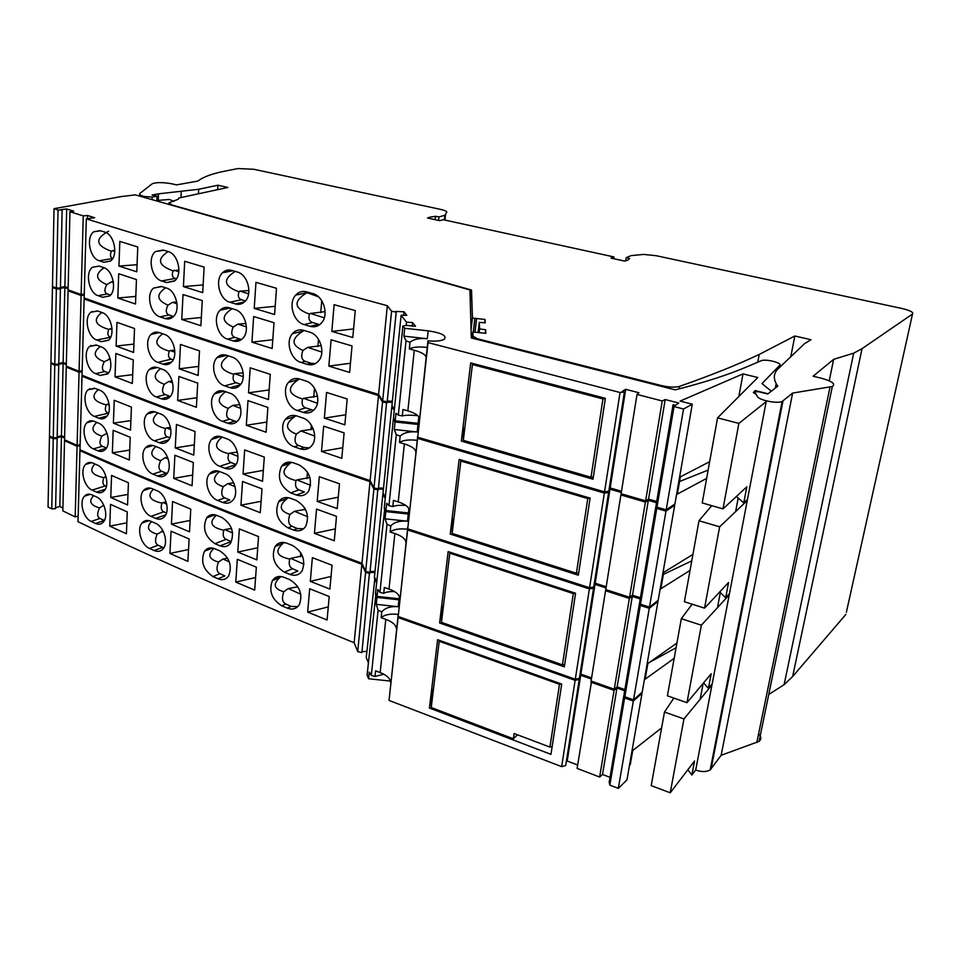 <?xml version="1.0" encoding="UTF-8"?>
<svg xmlns="http://www.w3.org/2000/svg" width="961" height="961" viewBox="0 0 961 961"><rect width="100%" height="100%" fill="white"/><g stroke="black" fill="none" stroke-linecap="round" stroke-linejoin="round"><path stroke-width="1.44" d="M575.327 593.177L573.309 593.598L449.784 553.164L449.796 552.119M441.916 603.712L441.471 622.38L449.784 553.164M441.471 622.38L562.449 664.868L564.72 664.327M573.309 593.598L562.449 664.868M590.102 498.194L587.772 498.579L460.836 461.016L460.836 459.911M452.319 516.67L452.15 533.415L460.836 461.016M452.15 533.415L576.396 573.261L578.714 572.804M587.772 498.579L576.396 573.261M605.322 398.635L602.943 398.923L472.416 364.555L472.38 363.378M463.19 425.735L463.322 440.354L472.416 364.555M463.322 440.354L591.015 477.257L593.369 476.884M602.943 398.923L591.015 477.257M561.176 683.884L559.494 684.292L439.201 641.263L439.225 640.302M431.945 687.103L431.249 707.524L439.201 641.263M431.249 707.524L513.39 738.781L514.135 733.531L549.932 747.093L552.167 746.481M559.494 684.292L549.932 747.093M517.486 734.805L513.39 738.781M375.919 593.874L367.102 675.042L368.58 678.742L390.43 681.085M374.91 577.933L366.237 657.504L368.363 662.706M362.021 651.582L366.862 651.462M357.696 651.57L354.153 642.729L361.877 564.311L365.576 572.432L357.696 651.57L361.913 652.567L369.48 572.504L374.91 572.444M354.153 642.729C246.436 599.051 154.385 558.701 77.997 521.667L79.955 450.661L80.604 450.036M65.696 440.306L64.519 440.691L62.849 510.904L75.186 516.898L78.153 516.105M55.618 507.78L59.834 506.459L62.921 507.961M50.561 436.606L49.455 437.015L53.227 438.721L51.762 508.886L55.594 508.657L57.131 438.564L56.014 438.06L61.444 436.618L64.579 438.012M51.762 508.886L48.05 507.048L49.455 437.015M629.527 765.124L630.296 764.512L632.722 750.553L661.624 727.873M618.319 788.368L633.335 700.989L642.02 693.289L626.968 779.9L618.319 788.368L609.839 785.125L609.19 782.254L623.905 695.247L624.626 697.902L609.839 785.125M591.592 681.229L577.093 768.416L599.64 777.029L602.523 774.482L610.019 777.329M566.245 762.061L567.206 761.016L577.633 764.992M561.656 766.638L389.049 700.425L398.07 617.551L575.122 680.34L561.656 766.638L565.693 765.605L579.231 679.439L577.369 678.778M389.049 700.425L398.202 614.932M375.415 594.042L376.964 597.442L399.728 599.892M398.07 617.551L398.094 614.932M575.122 680.34L579.231 679.439M579.735 676.184L580.708 675.235L591.411 679.007M590.907 682.154L614.067 690.334L616.974 688.016L624.674 690.731M633.335 700.989L624.626 697.902M642.02 693.289L641.263 693.025M644.375 679.727L674.178 658.333M673.853 698.094L664.483 712.041L651.21 785.617L670.225 792.813L683.956 718.936L664.483 712.041M687.86 769.761L691.884 775.01L695.716 769.941L711.993 684.893L683.956 718.936M676.088 647.75L649.192 662.549M53.227 438.721L57.131 438.564M64.519 440.691L77.072 446.276L80.087 445.592M361.877 564.311C251.71 523.12 157.736 485.245 79.955 450.661M365.576 572.432L369.889 573.393M374.346 577.969L376.568 582.75M567.206 761.016L580.708 675.235M602.523 774.482L616.974 688.016M599.64 777.029L614.067 690.334M75.186 516.898L77.072 446.276M61.444 436.618L59.834 506.459M86.514 495.552L86.538 494.651M87.451 463.899L87.475 463.01M169.929 553.44L171.058 531.181L189.125 538.965L187.888 561.38L169.929 553.44L188.548 549.548M109.77 526.111L110.539 504.381L127.272 511.913L126.408 533.799L109.77 526.111L126.84 522.856M99.98 518.447L104.329 520.454L95.499 523.481C98.623 524.862 101.253 524.37 103.38 522.015C108.809 516.309 104.22 499.972 96.34 496.861L92.004 494.879C89.001 493.594 86.49 494.038 84.448 496.224C78.946 501.762 83.307 518.183 91.187 521.451L99.98 518.447C97.085 516.91 96.929 513.39 99.524 507.925L103.752 505.15M95.499 523.481L91.187 521.451M158.109 545.211L162.733 547.338L154.192 550.557C157.904 552.095 160.943 551.422 163.322 548.539C168.668 542.28 163.718 526.448 155.466 523.289L150.733 521.222C147.189 519.793 144.27 520.406 141.976 523.072C136.522 529.175 141.231 545.127 149.496 548.443L158.109 545.211C155.021 543.578 154.721 539.89 157.184 534.16C147.97 531.481 146.084 527.289 151.538 521.571M154.192 550.557L149.496 548.443M310.319 581.369L312.361 557.668L332.062 565.236L329.887 589.069L310.319 581.369L331.04 576.444M237.787 552.058L256.863 559.891L258.545 536.598L239.349 528.922L237.787 552.058L257.74 547.77M292.384 545.392C302.655 551.674 305.91 560.143 302.15 570.786C299.243 575.05 295.207 576.276 290.042 574.45L284.456 572.203C274.185 565.681 271.062 557.14 275.098 546.569C277.921 542.629 281.813 541.511 286.75 543.205L292.384 545.392M221.895 517.474C231.865 524.105 234.772 532.646 230.616 543.097C227.949 546.569 224.454 547.494 220.105 545.848L214.964 543.698C205.005 536.851 202.23 528.25 206.615 517.895C209.186 514.7 212.549 513.859 216.706 515.372L221.895 517.474M171.418 524.117L172.56 501.522L190.771 509.102L189.521 531.853L171.418 524.117L190.146 520.442M110.779 497.474L111.56 475.431L128.426 482.758L127.549 504.957L110.779 497.474L127.969 494.41M105.242 489.269L96.496 492.092C99.56 493.389 102.166 492.897 104.293 490.603C109.974 484.861 105.398 468.079 97.349 465.052L92.977 463.118C90.046 461.917 87.559 462.361 85.517 464.475C79.763 470.061 84.112 486.927 92.148 490.11L105.242 485.918L106.371 486.422M96.496 492.092L92.148 490.11M156.979 490.699C165.412 493.774 170.361 510.039 164.763 516.369C162.361 519.192 159.334 519.865 155.694 518.411L150.961 516.345C142.516 513.114 137.807 496.717 143.525 490.554C145.832 487.948 148.727 487.335 152.21 488.693L156.979 490.699M307.676 612.109L309.682 588.769L329.215 596.529L327.076 619.989L307.676 612.109L328.266 606.908M235.769 582.09L237.307 559.302L256.347 567.17L254.689 590.114L235.769 582.09L255.59 577.549M297.79 606.619L291.039 606.415L287.315 608.133C292.528 610.043 296.565 608.842 299.424 604.541C302.955 594.138 299.7 585.814 289.621 579.567L284.048 577.321C279.05 575.531 275.158 576.636 272.383 580.624C268.587 590.955 271.723 599.352 281.789 605.826L285.789 604.001C282.27 602.151 281.585 598.066 283.759 591.748C273.801 588.877 272.588 584.048 280.144 577.249L281.056 576.528M287.315 608.133L281.789 605.826M219.925 573.681L224.838 575.939L218.039 578.774L212.934 576.564L219.925 573.681C216.633 571.939 216.153 568.059 218.483 562.053C208.813 559.242 207.288 554.701 213.919 548.419M218.039 578.774C222.435 580.492 225.943 579.579 228.574 576.059C232.502 565.837 229.571 557.44 219.793 550.857L214.651 548.695C210.447 547.097 207.059 547.926 204.525 551.194C200.381 561.308 203.179 569.765 212.934 576.564M229.367 561.921L222.916 559.002L227.637 558.209M222.916 559.002L218.483 562.053M93.637 495.624C88.388 501.125 90.346 505.222 99.524 507.925M163.058 531.001L157.184 534.16M163.622 532.178L161.556 531.241M303.988 564.203L290.69 558.389L302.403 555.878M284.168 542.509L283.159 543.277C274.414 551.049 276.6 556.323 289.705 559.074L290.69 558.389M300.805 552.767L300.481 556.695M289.705 559.074C288.54 564.011 289.489 567.23 292.54 568.708L297.826 571.05L290.042 574.45M232.622 532.995L224.79 529.559L231.541 528.502M216.333 515.228C208.549 522.484 211.048 527.481 223.829 530.22L224.79 529.559M223.829 530.22C222.508 534.917 223.276 537.968 226.135 539.349L231.084 541.548L220.105 545.848M105.242 485.918C102.719 484.692 102.25 481.929 103.824 477.665C91.655 474.95 88.7 470.397 94.971 464.007M106.311 477.737L104.761 477.052L103.824 477.665M106.106 476.884L104.761 477.052M166.721 504.153L162.938 502.507L166.157 502.038M153.376 489.173C146.865 495.828 149.736 500.477 161.989 503.132L162.938 502.507M161.989 503.132C160.523 507.612 161.136 510.507 163.814 511.817L166.493 512.994M285.789 604.001L291.039 606.415M300.805 594.246L288.252 588.564L297.85 586.787M288.252 588.564L283.759 591.748M691.884 775.01L694.551 761.016L670.225 792.813M437.603 639.714L429.435 708.041L550.965 754.349L561.704 684.076L437.603 639.714M381.781 611.881L378.093 610.247L376.256 604.349L398.178 606.703C390.61 606.139 385.145 607.857 381.781 611.881L381.169 617.707C384.616 614.656 390.286 613.538 398.202 614.367M381.169 617.707L385.793 619.352C392.665 621.947 396.232 625.191 396.497 629.071M378.093 610.247L371.33 675.427L375.018 676.496L375.607 670.85L380.16 672.556C386.923 675.247 390.43 678.646 390.659 682.754M376.964 597.442L376.256 604.349M375.018 676.496L383.787 674.19M371.33 675.427L369.264 672.099L368.58 678.742M384.784 508.357L375.523 593.009L377.072 596.409L399.824 598.859M383.559 494.062L382.898 494.074L374.454 576.948L376.676 581.729M370.081 571.483L375.018 571.435M365.673 571.423L361.973 563.302L370.009 481.653L373.889 488.993L365.673 571.423L369.997 572.384L377.865 489.113L383.403 489.125M361.973 563.302C251.782 522.159 157.784 484.308 79.979 449.748L81.997 376.183L82.778 375.547M67.654 366.706L66.261 367.09L64.543 439.802L77.096 445.375L80.111 444.703M57.167 436.871L61.456 435.729L64.603 437.123M52.23 363.198L50.921 363.594L54.777 365.168L53.251 437.832L57.155 437.675L58.741 365.084L57.6 364.627L63.126 363.414L66.321 364.7M53.251 437.832L49.467 436.114L50.921 363.594M644.567 678.634L645.336 678.082L647.882 663.474L676.928 643.053M633.527 699.872L649.276 608.313L657.973 601.478L642.212 692.184L633.527 699.872L624.818 696.785L624.097 694.142L639.521 603.003L640.314 605.406L624.818 696.785M606.343 589.778L605.55 590.739L591.087 681.049L614.259 689.229L617.154 686.911L624.854 689.626M579.915 675.09L580.876 674.142L591.592 677.913M575.291 679.235L398.19 616.494L407.62 529.955L589.393 588.901L575.291 679.235L579.399 678.334L593.574 588.132L591.495 587.387M398.19 616.494L407.728 527.613M384.184 508.513L385.817 511.6L409.074 514.111M407.62 529.955L407.608 527.601M589.393 588.901L593.574 588.132M594.03 585.213L595.003 584.372L606.007 587.916M605.55 590.739L629.371 598.439L632.29 596.385L640.206 598.943M640.17 603.22L639.521 603.003M649.276 608.313L640.314 605.406M657.973 601.478L657.072 601.178M660.099 589.261L690.046 570.39M692.124 604.181L681.325 618.704L667.402 695.836L686.971 702.683L701.374 625.203L681.325 618.704M703.584 682.863L708.389 688.424L712.197 683.812L729.231 594.835L701.374 625.203M691.764 560.888L663.378 574.402M54.777 365.168L58.741 365.084M66.261 367.09L79.054 372.243L82.129 371.679M370.009 481.653C257.26 443.237 161.256 408.077 81.997 376.183M373.889 488.993L378.298 489.918M382.898 494.074L385.229 498.399M580.876 674.142L595.003 584.372M617.154 686.911L632.29 596.385M614.259 689.229L629.371 598.439M77.096 445.375L79.054 372.243M63.126 363.414L61.456 435.729M88.676 422.227L88.7 421.386M89.637 389.385L89.661 388.592M173.725 478.362L174.89 455.25L193.341 462.517L192.056 485.785L173.725 478.362L192.656 475.058M112.353 452.835L113.158 430.3L130.228 437.303L129.327 459.995L112.353 452.835L129.723 450.084M106.275 448.294L97.806 450.793C100.797 451.994 103.356 451.502 105.494 449.304C111.5 443.514 106.959 426.107 98.683 423.2L94.262 421.35C91.415 420.233 88.977 420.69 86.934 422.696C80.832 428.318 85.157 445.808 93.421 448.883L102.346 446.276C99.403 444.823 99.235 441.435 101.866 436.102L106.983 433.243M97.806 450.793L93.421 448.883M161.628 471.274L166.337 473.256L157.664 476.079C161.232 477.437 164.223 476.752 166.637 474.025C172.584 467.623 167.646 450.745 158.985 447.79L154.156 445.856C150.757 444.607 147.898 445.231 145.579 447.73C139.501 453.952 144.198 470.974 152.871 474.097L161.628 471.274C158.481 469.737 158.157 466.169 160.655 460.595C150.805 457.304 149.195 452.619 155.838 446.529M157.664 476.079L152.871 474.097M317.202 501.378L319.328 476.728L339.473 483.791L337.215 508.597L317.202 501.378L338.26 497.197M243.049 473.989L262.545 481.293L264.299 457.076L244.671 449.928L243.049 473.989L263.338 470.361M298.895 464.8C309.658 471.19 312.878 480.007 308.541 491.251C305.526 495.395 301.502 496.657 296.456 495.023L290.751 492.933C279.963 486.266 276.9 477.365 281.561 466.205C284.48 462.409 288.336 461.256 293.141 462.77L298.895 464.8M226.844 438.817C236.046 441.712 241.403 458.385 235.361 465.508C232.634 468.824 229.174 469.749 224.982 468.307L219.721 466.301C210.471 463.238 205.39 446.336 211.624 439.405C214.243 436.378 217.546 435.537 221.535 436.871L226.844 438.817M175.262 447.922L176.452 424.462L195.047 431.513L193.75 455.13L175.262 447.922L194.314 444.859M113.41 423.14L114.215 400.281L131.417 407.068L130.516 430.096L113.41 423.14L130.888 420.606M107.055 416.017L98.839 418.251C101.758 419.38 104.281 418.888 106.419 416.774C112.713 410.96 108.185 393.037 99.74 390.226L95.271 388.436L88.064 389.782C81.685 395.403 85.961 413.434 94.418 416.413L108.557 413.146M98.839 418.251L94.418 416.413M160.559 413.963C169.424 416.834 174.337 434.216 168.091 440.667C165.664 443.321 162.709 444.006 159.214 442.721L154.385 440.799C145.507 437.772 140.835 420.221 147.225 413.963C149.544 411.548 152.367 410.924 155.694 412.101L160.559 413.963M314.451 533.355L316.541 509.09L336.506 516.357L334.284 540.779L314.451 533.355L335.365 528.874M240.947 505.186L242.544 481.497L262.005 488.861L260.275 512.706L240.947 505.186L261.104 501.294M303.532 528.802L297.393 528.538L293.622 530.052C298.727 531.769 302.763 530.532 305.73 526.316C309.802 515.348 306.571 506.687 296.024 500.357L290.318 498.242C285.453 496.657 281.585 497.798 278.702 501.666C274.329 512.561 277.417 521.294 287.976 527.889L292.036 526.268C288.432 524.526 287.723 520.586 289.91 514.435C279.399 510.892 278.498 505.57 287.183 498.471L288.3 497.69M293.622 530.052L287.976 527.889M224.718 497.882L229.739 500.008L222.832 502.495L217.63 500.429L224.718 497.882C221.354 496.248 220.862 492.5 223.216 486.65C212.946 483.203 211.72 478.158 219.552 471.539M222.832 502.495C227.096 504.02 230.58 503.096 233.283 499.708C239.013 492.681 233.655 476.488 224.658 473.497L219.408 471.479C215.348 470.073 212.009 470.914 209.402 474.025C203.492 480.872 208.585 497.269 217.63 500.429M235.073 486.674L227.721 483.635L233.727 482.806M227.721 483.635L223.216 486.65M107.139 433.699L106.239 433.327M102.346 446.276L106.455 448.006M96.785 422.408C90.37 428.246 92.064 432.822 101.866 436.102M167.634 457.388L165.1 457.7L160.655 460.595M168.223 458.998L165.1 457.7M289.874 462.097L283.123 464.451M310.619 485.341L297.021 479.923L309.91 477.449M291.591 462.325L290.426 463.106C280.336 471.214 282.198 477.04 296.012 480.596L297.021 479.923M307.496 472.115L306.967 478.518M296.012 480.596C294.847 485.401 295.82 488.488 298.955 489.87L304.361 492.056L296.456 495.023M237.944 456.379L229.667 453.075L237.367 452.102M222.123 437.087C212.97 444.679 215.156 450.228 228.682 453.724L229.667 453.075M228.682 453.724C227.349 458.289 228.153 461.22 231.072 462.517L236.034 464.523M107.716 412.81C105.157 411.668 104.665 409.014 106.263 404.869C93.301 401.47 90.634 396.388 98.25 389.625M109.242 405.086L107.212 404.269L106.263 404.869M109.098 404.076L107.212 404.269M170.83 429.627L166.529 427.909L170.481 427.465M157.832 412.918C149.952 419.957 152.523 425.158 165.556 428.534L166.529 427.909M165.556 428.534C164.091 432.882 164.715 435.669 167.454 436.883L169.809 437.832M292.036 526.268L297.393 528.538M307.676 516.742L294.486 511.288L305.478 509.33M304.373 509.762L304.541 507.696M294.486 511.288L289.91 514.435M708.389 688.424L711.176 673.793L686.971 702.683M448.15 551.59L439.609 622.98L564.347 666.826L575.579 593.261L448.15 551.59M390.779 525.919L387.007 524.346L385.073 518.808L407.476 521.21C399.74 520.61 394.166 522.183 390.779 525.919L390.142 531.998C393.602 529.295 399.368 528.358 407.428 529.199M390.142 531.998L394.875 533.547C401.926 535.974 405.602 538.941 405.926 542.448M387.007 524.346L379.955 592.36L383.727 593.345L384.34 587.447L389.001 589.057C395.932 591.592 399.548 594.739 399.824 598.487M385.817 511.6L385.073 518.808M383.727 593.345C385.769 592.108 389.337 591.495 394.406 591.52M379.955 592.36L377.781 589.477L377.072 596.409M394.07 419.092L393.349 419.248L384.304 507.444L385.926 510.519L409.194 513.03M392.629 406.587L391.812 406.599L383.007 493.017L385.337 497.342M378.478 488.056L383.511 488.08M373.985 487.948L370.117 480.62L378.49 395.536L382.55 402.01L373.985 487.948L378.406 488.861L386.61 402.178L392.256 402.275M370.117 480.62C257.32 442.228 161.292 407.104 82.021 375.246L84.124 298.967L85.061 298.318M69.757 290.45L68.075 290.811L66.285 366.165L79.078 371.306L82.153 370.742M58.777 363.45L63.138 362.501L66.345 363.775M54.032 287.147L52.447 287.531L56.375 288.961L54.789 364.243L58.765 364.159L60.411 288.961L59.246 288.54L64.855 287.579L68.123 288.744M54.789 364.243L50.945 362.669L52.447 287.531M660.291 588.12L661.072 587.627L663.739 572.348L692.929 554.413M649.468 607.136L665.985 511.096L674.706 505.222L658.177 600.313L649.468 607.136L640.506 604.241L639.714 601.838L655.895 506.279L656.759 508.405L640.506 604.241M621.851 493.942L620.902 494.939L605.742 589.586L629.563 597.274L632.482 595.231L640.398 597.778M594.21 584.06L595.183 583.219L606.187 586.763M589.573 587.736L407.74 528.85L417.591 438.396L604.349 493.065L589.573 587.736L593.754 586.979L608.601 492.464L606.799 491.527M407.74 528.85L417.699 436.342M393.349 419.248L395.055 421.975L418.816 424.546M417.591 438.396L417.542 436.33M604.349 493.065L608.601 492.464M609.01 489.894L609.971 489.173L621.299 492.464M620.902 494.939L645.408 502.086L648.339 500.333L656.495 502.699M656.699 506.507L655.895 506.279M665.985 511.096L656.759 508.405M674.706 505.222L673.589 504.897M676.568 494.519L706.647 478.398M711.741 505.654L698.995 520.766L684.388 601.718L704.545 608.145L719.657 526.808L698.995 520.766M719.789 591.88L725.663 597.814L729.447 593.694L747.274 500.513L719.657 526.808M708.149 470.097L679.535 481.509M56.375 288.961L60.411 288.961M68.075 290.811L81.108 295.495L84.232 295.063M378.49 395.536C263.026 360.147 164.896 327.953 84.124 298.967M382.55 402.01L387.055 402.887M391.812 406.599L394.25 410.419M595.183 583.219L609.971 489.173M632.482 595.231L648.339 500.333M629.563 597.274L645.408 502.086M79.078 371.306L81.108 295.495M64.855 287.579L63.138 362.501M90.911 346.14L90.935 345.443M91.92 312.049L91.932 311.436M177.665 400.425L178.878 376.424L197.714 383.115L196.38 407.296L177.665 400.425L196.909 397.746M115.044 376.844L115.873 353.468L133.291 359.907L132.354 383.463L115.044 376.844L132.702 374.658M108.04 373.529L100.208 375.439L107.608 373.985C114.299 368.159 109.83 349.504 101.121 346.825L96.605 345.131L89.577 346.44C82.79 352.062 87.019 370.826 95.728 373.685L104.809 371.487C101.806 370.141 101.626 366.886 104.293 361.72L110.191 358.849M100.208 375.439L95.728 373.685M165.268 394.563L170.073 396.4L161.268 398.791C164.655 399.968 167.562 399.295 169.989 396.773C176.656 390.262 171.767 372.159 162.637 369.42L157.712 367.643C154.493 366.573 151.73 367.186 149.411 369.468C142.6 375.775 147.225 394.046 156.379 396.953L165.268 394.563C162.049 393.145 161.712 389.722 164.259 384.304C153.712 380.292 152.463 375.078 160.511 368.664M161.268 398.791L156.379 396.953M324.362 418.131L326.572 392.46L347.197 398.971L344.843 424.822L324.362 418.131L345.768 414.756M248.515 392.821L268.455 399.572L270.269 374.37L250.208 367.811L248.515 392.821L269.152 389.938M305.67 380.928C315.676 383.607 321.491 400.581 315.088 408.593C311.977 412.557 307.988 413.819 303.123 412.389L297.285 410.455C287.195 407.596 281.693 390.274 288.396 382.466C291.387 378.886 295.183 377.757 299.784 379.054L305.67 380.928M231.985 357.06C241.716 359.714 247.025 377.673 240.202 384.953C237.427 388.052 234.052 388.965 230.051 387.715L224.682 385.866C214.892 383.019 209.882 364.808 216.922 357.744C219.576 354.957 222.784 354.128 226.568 355.27L231.985 357.06M179.263 368.808L180.488 344.446L199.492 350.909L198.146 375.451L179.263 368.808L198.639 366.405M116.137 346.056L116.966 322.331L134.528 328.53L133.579 352.435L116.137 346.056L133.915 344.086M108.773 340.038L101.277 341.696L108.533 340.278C115.548 334.464 111.128 315.196 102.202 312.625L97.65 311.004L90.79 312.265C83.679 317.875 87.847 337.263 96.761 340.014L110.683 337.191M101.277 341.696L96.761 340.014M164.271 334.308C173.641 336.927 178.482 355.642 171.466 362.177C169.04 364.591 166.181 365.252 162.877 364.159L157.952 362.393C148.559 359.594 143.994 340.687 151.165 334.38C153.472 332.194 156.187 331.605 159.298 332.602L164.271 334.308M321.503 451.43L323.677 426.155L344.11 432.894L341.792 458.325L321.503 451.43L342.765 447.73M246.328 425.267L247.998 400.641L267.879 407.44L266.089 432.234L246.328 425.267L266.822 422.083M309.382 447.862L304.012 447.538L300.18 448.847C305.13 450.361 309.142 449.099 312.205 445.051C318.259 437.147 312.445 420.714 302.679 417.939L296.853 415.981C292.156 414.599 288.324 415.741 285.369 419.428C279.038 427.128 284.564 443.874 294.402 446.841L298.523 445.448C294.835 443.826 294.102 440.03 296.312 434.06C285.165 429.711 284.66 423.849 294.787 416.473L295.976 415.729M300.18 448.847L294.402 446.841M229.703 419.164L234.832 421.134L227.817 423.26L222.496 421.338L229.703 419.164C226.267 417.651 225.739 414.047 228.129 408.365C217.21 404.161 216.357 398.599 225.583 391.692M227.817 423.26C231.901 424.594 235.325 423.669 238.088 420.474C244.538 413.254 239.205 395.884 229.715 393.121L224.345 391.259C220.477 390.034 217.21 390.875 214.567 393.77C207.9 400.785 212.958 418.395 222.496 421.338M240.743 408.401L232.718 405.386L239.854 404.629M232.718 405.386L228.129 408.365M237.043 421.579L234.832 421.134M110.359 359.582L108.737 358.97M104.809 371.487L108.533 372.904M100.244 346.501C92.448 352.663 93.806 357.732 104.293 361.72M172.223 381.121L168.776 381.445L164.259 384.304M172.668 382.91L168.776 381.445M317.394 403.272L303.592 398.334L317.502 396.1M288.396 382.466L298.318 379.643C286.51 388.028 287.928 394.478 302.583 398.995L303.592 398.334M314.475 388.16L313.718 397.241M302.583 398.995C301.406 403.632 302.415 406.599 305.622 407.872L313.538 410.347M243.265 376.712L234.736 373.649L243.169 372.856M228.37 355.87C217.594 363.751 219.384 369.889 233.739 374.297L234.736 373.649M233.739 374.297C232.394 378.706 233.211 381.505 236.202 382.706L240.694 384.328M110.287 337.047C107.668 335.99 107.176 333.455 108.785 329.455C94.947 325.226 92.652 319.581 101.89 312.517M112.065 329.683L109.758 328.854L108.785 329.455M112.017 328.698L109.758 328.854M174.854 352.194L170.265 350.537L174.758 350.176M162.697 333.767C153.159 341.131 155.358 346.933 169.268 351.161L170.265 350.537M169.268 351.161C167.779 355.354 168.439 358.021 171.226 359.15L173.136 359.834M298.523 445.448L304.012 447.538M314.679 436.09L300.961 430.948L313.286 428.99M311.016 429.735L311.4 425.194M300.961 430.948L296.312 434.06M725.663 597.814L728.582 582.486L704.545 608.145M459.166 459.418L450.241 534.076L578.342 575.207L590.114 498.122L459.166 459.418M400.172 436.138L396.304 434.648L394.274 429.495L417.17 431.969C409.266 431.321 403.596 432.714 400.172 436.138L399.512 442.492C402.995 440.174 408.869 439.441 417.11 440.306M399.512 442.492L404.365 443.934C411.596 446.18 415.404 448.847 415.777 451.946M396.304 434.648L388.941 505.678L392.809 506.555L393.445 500.405L398.226 501.906C405.338 504.273 409.062 507.144 409.41 510.507M395.055 421.975L394.274 429.495M392.809 506.555C395.271 505.462 399.596 505.078 405.806 505.414M388.941 505.678L386.67 503.276L385.926 510.519M391.583 311.244L382.658 400.917L378.598 394.454L387.331 305.718L391.583 311.244L396.208 312.073L395.728 311.46L403.956 311.748L406.815 315.34L401.121 315.292L406.527 322.199L412.545 322.548L415.524 326.308L406.563 325.383L402.911 325.971L393.457 418.119L395.163 420.834L418.948 423.417M401.121 315.292L391.932 405.494L394.37 409.314M387.235 401.085L392.364 401.181M382.658 400.917L387.175 401.794L396.208 312.073M378.598 394.454C263.098 359.102 164.944 326.944 84.148 297.994L86.322 218.868L94.683 217.739L87.523 215.492L83.247 215.901L69.949 211.732L68.099 289.862L81.132 294.534L84.256 294.09M60.447 287.375L64.88 286.63L68.147 287.795M771.311 391.211L762.013 383.571L779.695 365.384C782.662 362.898 765.364 358.609 761.124 360.759L747.814 366.429C728.474 374.73 704.269 382.538 675.199 389.866L471.31 337.948L469.941 289.97L135.261 194.867L121.062 196.621L54.032 208.681L58.032 209.954L56.387 288L60.435 288L62.141 210.027L60.951 209.654L66.657 208.969L73.661 211.156L69.949 211.732M56.387 288L52.471 286.582L54.032 208.681M676.772 493.317L677.553 492.897L680.34 476.872L709.662 461.688M666.201 509.871L683.535 409.014L692.268 404.197L674.922 503.996L666.201 509.871L656.964 507.168L656.099 505.054L673.072 404.713L674.033 406.539L656.964 507.168M620.049 392.508L604.541 491.852L417.711 437.243L428.029 342.609L620.049 392.508L624.374 392.088L622.115 391.499L625.683 389.325L638.921 392.749L637.011 394.43L621.094 493.726L645.612 500.873L648.543 499.119L656.699 501.486M609.19 488.681L610.163 487.96L621.491 491.251M604.541 491.852L608.793 491.251L624.374 392.088M417.711 437.243L427.933 340.867C435.801 341.503 441.267 340.963 444.33 339.233C446.973 335.689 441.579 332.89 428.162 330.848L427.309 338.716C419.224 338.032 413.458 339.221 409.999 342.308L409.302 348.951C412.822 347.041 418.792 346.537 427.213 347.426M402.911 325.971L404.713 328.302L428.162 330.848M428.029 342.609L427.933 340.867M637.011 394.43L662.249 400.965L665.192 399.536L678.754 403.031L675.403 405.326L673.072 404.713M683.535 409.014L674.033 406.539M692.268 404.197L680.148 401.073L743.009 373.889L757.809 377.517L717.567 417.855L702.215 502.927L722.984 508.886L738.877 423.393L717.567 417.855M736.354 496.501L743.766 502.879L747.502 499.324L766.205 401.614L738.877 423.393M768.019 393.782L755.19 390.586L753.328 392.496L755.67 394.166M58.032 209.954L62.141 210.027M387.331 305.718C269.02 273.657 168.68 244.707 86.322 218.868M412.161 326.199L412.545 322.548M406.191 325.443L406.527 322.199M610.163 487.96L625.683 389.325M648.543 499.119L665.192 399.536M645.612 500.873L662.249 400.965M743.009 373.889L738.829 396.545M755.022 391.487L755.19 390.586M161.16 202.23L162.085 202.495M156.835 200.501L169.16 199.468L174.061 201.293M81.132 294.534L83.247 215.901M66.657 208.969L64.88 286.63M87.451 218.255L87.523 215.492M181.761 319.46L183.022 294.522L202.266 300.601L200.885 325.731L181.761 319.46L201.342 317.478M117.831 298.018L118.696 273.753L136.462 279.567L135.501 304.024L117.831 298.018L135.801 296.42M109.686 295.952L102.695 297.285L109.722 295.916C117.194 290.15 112.857 270.005 103.644 267.59L99.031 266.065L92.424 267.278C84.844 272.816 88.917 293.093 98.13 295.688L107.356 293.946C104.293 292.709 104.112 289.597 106.815 284.6L111.344 281.897L113.338 281.789M102.695 297.285L98.13 295.688M173.208 316.782L165.004 318.535C168.175 319.532 170.962 318.896 173.376 316.625C180.884 310.091 176.115 290.498 166.421 288.036L161.4 286.426L153.496 288.12C145.832 294.414 150.312 314.211 160.019 316.866L169.052 314.944C165.772 313.634 165.412 310.367 167.983 305.142C156.667 300.264 155.886 294.486 165.664 287.783M165.004 318.535L160.019 316.866M331.821 331.425L334.128 304.661L355.258 310.571L352.795 337.515L331.821 331.425L353.576 328.926M254.209 308.385L274.594 314.511L276.492 288.288L255.962 282.354L254.209 308.385L275.194 306.295M312.733 293.561C323.364 295.976 329.118 314.427 321.767 322.656C318.596 326.332 314.703 327.557 310.079 326.344L304.108 324.578C293.357 321.959 287.952 303.111 295.664 295.135C298.691 291.868 302.367 290.775 306.703 291.868L312.733 293.561M237.331 272.011C247.686 274.402 252.875 293.922 245.103 301.298C242.328 304.084 239.073 304.961 235.325 303.904L229.835 302.222C219.42 299.64 214.543 279.807 222.58 272.708C225.21 270.221 228.286 269.452 231.793 270.401L237.331 272.011M183.419 286.606L184.692 261.284L204.116 267.098L202.711 292.624L183.419 286.606L203.131 284.912M118.96 266.053L119.837 241.415L137.759 246.977L136.774 271.807L118.96 266.053L137.051 264.707M110.383 261.176L103.812 262.269L110.635 260.972C118.479 255.266 114.239 234.388 104.773 232.094L100.124 230.64L93.722 231.793C85.769 237.271 89.745 258.281 99.199 260.755L112.689 258.521M103.812 262.269L99.199 260.755M168.127 251.53C178.085 253.872 182.77 274.197 174.854 280.708L166.685 282.558L161.64 280.96C151.67 278.426 147.285 257.884 155.37 251.626L163.046 250.004L168.127 251.53C156.547 259.146 158.217 265.584 173.124 270.846L178.926 269.993M328.842 366.105L331.101 339.786L352.026 345.936L349.624 372.436L328.842 366.105L350.453 363.246M251.938 342.14L253.656 316.517L274.005 322.716L272.143 348.531L251.938 342.14L272.78 339.738M315.34 363.594L310.896 363.246L307.015 364.315C311.748 365.624 315.688 364.375 318.836 360.567C325.755 352.411 319.965 334.656 309.61 332.122L303.652 330.344C299.195 329.155 295.447 330.272 292.432 333.695C285.189 341.599 290.654 359.738 301.093 362.465L305.286 361.336C301.502 359.834 300.733 356.207 302.967 350.441C291.075 345.119 291.123 338.656 303.087 331.052L304.12 330.488M307.015 364.315L301.093 362.465M234.88 337.359L240.13 339.149L232.994 340.879L227.553 339.113L234.88 337.359C231.361 335.966 230.82 332.518 233.235 327.04C221.583 321.923 221.222 315.797 232.142 308.661M232.994 340.879C236.862 342.008 240.178 341.119 242.953 338.188C250.292 330.836 245.043 312.037 234.964 309.526L229.487 307.832C225.847 306.811 222.712 307.604 220.069 310.235C212.489 317.322 217.438 336.41 227.553 339.113M246.424 326.944L237.896 324.097L245.992 323.497M237.896 324.097L233.235 327.04M241.571 339.473L240.13 339.149M113.446 282.606L111.344 281.897M107.356 293.946L110.587 295.039M104.124 267.771C94.658 274.185 95.547 279.807 106.815 284.6M176.764 302.054L172.584 302.319L167.983 305.142M177.016 303.796L172.584 302.319M169.052 314.944L173.521 316.469M324.301 317.815L310.439 313.43L325.106 311.652M318.451 296.805L306.967 292.673C292.985 301.261 293.79 308.397 309.406 314.091L310.439 313.43M321.731 300.697L320.734 312.685M309.406 314.091C308.229 318.547 309.286 321.358 312.553 322.524L319.713 324.662M248.611 293.838L239.998 291.111L248.911 290.57M235.205 271.386C222.435 279.483 223.697 286.258 238.989 291.736L239.998 291.111M238.989 291.736C237.631 295.976 238.484 298.643 241.535 299.736L245.391 300.973M112.749 258.413C110.263 257.392 109.806 255.001 111.404 251.253C95.547 245.499 94.598 238.821 108.569 231.205M114.767 251.422L112.389 250.677L111.404 251.253M114.815 250.569L112.389 250.677M178.818 271.723L174.133 270.233M173.124 270.846C171.623 274.882 172.295 277.417 175.142 278.438L176.428 278.846M318.728 324.482L318.656 325.371M305.286 361.336L310.896 363.246M321.839 352.086L307.7 347.377L321.238 345.624M317.935 346.501L318.523 339.293M307.7 347.377L302.967 350.441M743.766 502.879L746.829 486.819L722.984 508.886M470.71 362.934L461.352 441.099L593.009 479.203L605.37 398.334L470.71 362.934M409.302 348.951L414.287 350.26C421.699 352.315 425.639 354.657 426.083 357.288M409.999 342.308L406.022 340.891L398.322 415.14L402.299 415.921L402.971 409.482L407.86 410.876C415.164 413.062 419.008 415.608 419.416 418.552M406.022 340.891L403.896 336.17L427.309 338.716M404.713 328.302L403.896 336.17M402.299 415.921C405.23 415.08 410.407 414.984 417.819 415.657M398.322 415.14L395.944 413.278L395.163 420.834M403.596 315.316L403.956 311.748M217.63 189.665L217.883 185.221L227.889 187.455L178.734 198.038L178.338 199.215L168.98 202.807L171.947 204.969L471.527 290.054L472.44 318.055L485.017 319.46L485.221 322.872L479.299 322.391L479.611 328.95L485.653 329.731L485.87 333.311L472.896 332.013L473.04 336.254L477.473 338.765L661.552 385.601C669.072 387.331 675.054 387.583 679.523 386.358C710.78 375.427 737.339 364.784 759.202 354.453L794.831 336.002L811.012 339.714L804.561 343.642L778.29 368.64C773.221 373.445 773.028 379.295 777.725 386.178L767.755 393.998L758.794 391.764L754.589 391.62L757.376 396.605C759.418 400.317 777.341 403.872 782.122 401.482L792.621 393.073L832.334 386.502C835.878 384.004 832.19 381.229 821.247 378.19L813.102 376.231L833.655 359.342L853.692 353.155L862.041 348.651L912.506 314.043L846.365 612.325M845.908 614.379L792.645 676.532L784.104 684.7L768.74 694.455M758.601 733.748C761.364 736.751 761.52 739.309 759.058 741.399L721.146 755.298L710.215 769.845C706.695 772.031 701.83 772.103 695.62 770.049M217.883 185.221L198.687 189.269L158.517 193.834L152.078 195.011L157.015 196.164L152.186 197.065L143.946 196.452C140.558 195.455 139.177 194.458 139.813 193.485L152.222 183.767C156.307 182.218 162.829 182.23 171.791 183.803L176.572 184.884L197.918 181.076C203.119 176.968 212.093 173.665 224.85 171.142L238.016 168.535L253.932 169.304L440.679 209.414C444.475 210.267 446.541 211.156 446.853 212.081L444.871 215.312L438.973 216.91L438.588 220.429M912.506 314.043C913.767 312.325 910.175 310.451 901.754 308.445L656.051 255.674L643.582 254.425L631.125 255.614L626.248 257.62L629.551 258.509L627.665 260.227L624.758 261.116L611.004 258.113L613.947 256.935L443.261 219.721L439.754 220.682L427.537 218.015L430.035 217.126L429.891 218.531M435.105 219.673L435.465 216.309L430.035 217.126M435.465 216.309L438.973 216.91M472.163 338.164L472.896 332.013M479.167 332.602L479.611 328.95M485.653 329.731L485.221 333.239M478.073 332.482L479.299 322.391M471.07 329.563L472.44 318.055M485.017 319.46L484.608 322.824M198.687 189.269L198.446 193.786M158.517 193.834L158.229 200.381M156.811 200.993L157.015 196.164M444.366 219.961L444.871 215.312M792.621 393.073L721.146 755.298M613.683 258.701L613.947 256.935M833.655 359.342L829.235 380.82M626.248 257.62L625.743 260.851M471.527 290.054L470.253 300.877M794.831 336.002L790.783 356.747M284.456 572.203L292.54 568.708M214.964 543.698L226.135 539.349M150.961 516.345L163.814 511.817M165.736 514.844L155.694 518.411M380.16 672.556L385.793 619.352M398.935 599.796L398.178 606.703M390.178 680.352L390.106 681.049M290.751 492.933L298.955 489.87M219.721 466.301L231.072 462.517M235.974 464.619L224.982 468.307M154.385 440.799L167.454 436.883M168.728 439.85L159.214 442.721M389.001 589.057L394.875 533.547M408.257 514.015L407.476 521.21M399.32 596.3L399.043 598.763M297.285 410.455L305.622 407.872M311.16 409.879L303.123 412.389M224.682 385.866L236.202 382.706M240.262 384.893L230.051 387.715M157.952 362.393L171.226 359.15M171.623 362.009L162.877 364.159M398.226 501.906L404.365 443.934M417.987 424.45L417.17 431.969M408.845 508.537L408.377 512.934M779.695 365.384L779.239 367.727M776.164 383.679L775.323 388.064M304.108 324.578L312.553 322.524M318.223 324.35L310.079 326.344M229.835 302.222L241.535 299.736M244.418 301.946L235.325 303.904M161.64 280.96L175.142 278.438M174.409 281.105L166.685 282.558M407.86 410.876L414.287 350.26M418.816 416.822L418.107 423.32M738.192 498.074L735.633 511.6M720.354 592.444L717.483 607.64M703.164 683.355L700.161 699.26M782.963 401.001L711.068 768.992M474.854 318.68L473.268 331.989M476.608 318.62L475.022 331.893M829.992 387.115L756.787 742.589M181.233 191.768L180.956 197.558M152.186 197.065L152.078 199.648M144.486 196.609L144.45 197.486M143.946 196.452L143.91 197.329M862.041 348.651L792.645 676.532M661.552 385.601L661.42 386.358M477.473 338.765L477.389 339.485M473.04 336.254L472.788 338.32M679.523 386.358L679.091 388.881M754.325 392.232L754.169 393.097M204.525 551.194L212.549 548.046M90.358 494.314L84.448 496.224M141.976 523.072L148.883 520.622M275.098 546.569L283.159 543.277M206.615 517.895L214.964 514.832M91.583 462.649L85.517 464.475M143.525 490.554L150.661 488.176M272.383 580.624L280.144 577.249M209.402 474.025L218.159 471.082M93.205 420.99L86.934 422.696M145.579 447.73L153.003 445.484M281.561 466.205L290.426 463.106M211.624 439.405L220.682 436.594M94.478 388.172L88.064 389.782M147.225 413.963L154.865 411.825M278.702 501.666L287.183 498.471M214.567 393.77L224.009 391.151M96.148 344.975L89.577 346.44M149.411 369.468L157.304 367.51M216.922 357.744L226.652 355.294M97.469 310.944L90.79 312.265M151.165 334.38L159.226 332.578M285.369 419.428L294.787 416.473M220.069 310.235L230.147 308.037M99.211 266.125L92.424 267.278M153.496 288.12L161.772 286.546M295.664 295.135L306.967 292.673M222.58 272.708L232.958 270.738M100.593 230.796L93.722 231.793M155.37 251.626L163.814 250.232M292.432 333.695L303.087 331.052M782.122 401.482L710.215 769.845M476.548 318.692L474.962 331.893M832.334 386.502L759.058 741.399M139.777 194.386L139.705 196.128M444.943 220.081L445.52 214.844M853.692 353.155L784.104 684.7M168.908 204.429L168.944 203.492M759.202 354.453L757.761 362.189"/></g></svg>
